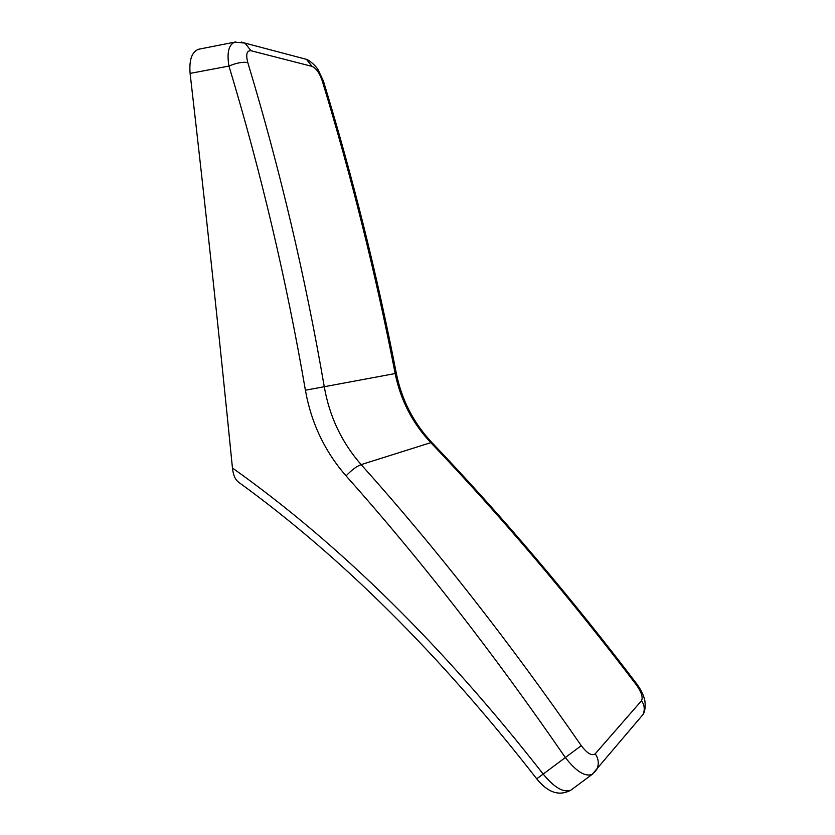 <?xml version="1.0" encoding="UTF-8"?>
<svg xmlns="http://www.w3.org/2000/svg" width="835" height="835" viewBox="0 0 835 835"><rect width="100%" height="100%" fill="white"/><g stroke="black" fill="none" stroke-linecap="round" stroke-linejoin="round"><path stroke-width="1.25" d="M581.275 745.655C509.068 641.426 435.693 547.75 361.148 464.615C341.818 442.54 329.543 416.707 324.335 387.116C305.37 276.844 279.85 168.639 247.776 62.51C242.526 61.759 236.253 62.949 228.957 66.069L190.098 73.396C205.493 206.996 219.605 338.53 232.443 467.997C339.501 544.013 443.082 646.039 543.188 774.076L581.275 745.655C587.172 753.431 591.817 756.145 595.219 753.807C598.591 758.723 599.165 763.848 596.931 769.171L594.353 772.521M636.802 683.928L637.074 684.293C640.706 689.47 643.086 694.125 644.213 698.248C645.194 699.678 646.144 710.533 643.013 714.509C645.048 709.687 644.536 705.105 641.499 700.753C643.159 697.455 641.52 692.267 636.594 685.191C569.658 597.171 501.021 516.291 430.703 442.55C412.396 423.053 400.549 400.059 395.164 373.548L305.401 390.227C286.457 280.111 260.979 172.062 228.957 66.069C226.723 52.626 228.686 44.631 234.854 42.094L244.989 43.117L241.284 42.032M571.61 789.597L570.9 790.129C563.562 793 554.336 787.645 543.188 774.076L536.707 778.804C440.995 655.851 341.849 557.143 239.269 482.703C235.48 480.229 233.205 475.324 232.443 467.997M199.315 49.098L198.615 49.244C191.883 51.791 189.044 59.849 190.098 73.396M592.954 773.784L592.172 774.379C585.053 777.02 576.098 771.383 565.285 757.46C493.381 653.053 420.318 559.199 346.076 475.877C351.629 470.032 356.649 466.285 361.148 464.615L431.726 442.362C501.887 515.894 570.336 596.534 637.074 684.293L636.594 685.191M643.013 714.509L639.934 718.173M235.616 41.959L198.615 49.244M302.447 58.283L306.435 59.337L312.06 66.382C316.11 68.157 319.44 72.822 322.07 80.358L323.688 81.924M312.06 66.382L251.001 50.737C246.774 50.444 245.699 54.369 247.776 62.51M322.07 80.358C351.525 176.759 375.886 274.485 395.164 373.548L396.281 373.13M346.076 475.877C324.763 451.432 311.204 422.875 305.401 390.227M641.499 700.753L595.219 753.807M251.001 50.737L244.989 43.117L306.435 59.337C310.036 60.517 316.507 66.591 318.26 70.067L323.395 80.995C352.787 177.103 377.086 274.517 396.291 373.224C401.656 399.788 413.471 422.834 431.726 442.362L432.133 442.79M643.002 714.53L592.172 774.379L570.9 790.129C556.183 798.145 544.691 788.532 536.78 778.898"/></g></svg>
